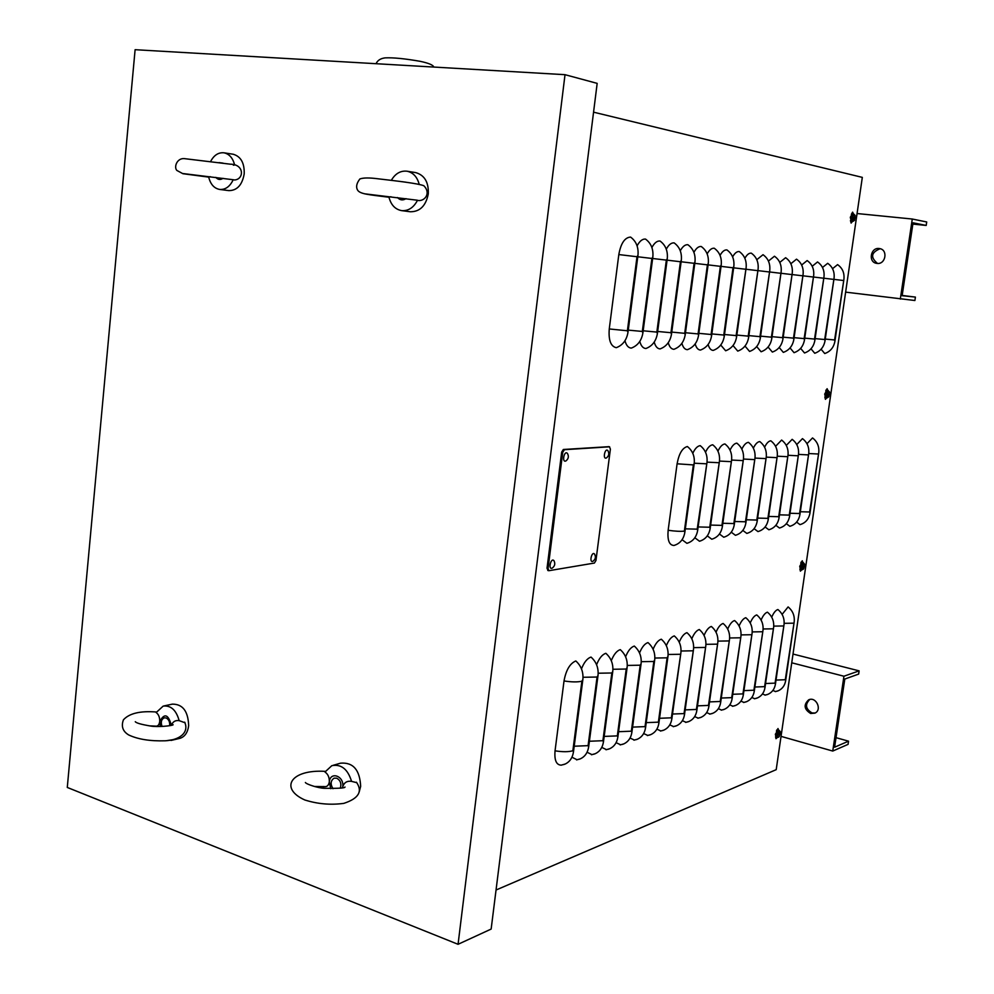 <?xml version="1.0" encoding="UTF-8"?>
<svg xmlns="http://www.w3.org/2000/svg" width="994" height="994" viewBox="0 0 994 994"><rect width="100%" height="100%" fill="white"/><g stroke="black" fill="none" stroke-linecap="round" stroke-linejoin="round"><path stroke-width="1.49" d="M826.586 398.01L825.43 399.339L824.846 397.066M825.728 391.015L827.12 388.704L827.754 390.319M825.902 390.766L825.952 390.095M777.159 737.598L776.003 738.704L775.568 736.902M776.587 730.863L776.699 730.031M776.401 731.149L778.016 728.54L778.476 730.068M801.574 569.935L800.406 571.152L799.897 569.14M800.928 562.964L801.04 562.169M800.754 563.238L802.257 560.778L802.804 562.368M852.231 221.65L851.112 223.078L850.454 220.531M851.349 214.319L852.628 212.144L853.349 213.772M496.043 890.015L776.202 769.667L862.32 177.379L593.555 112.173M630.581 237.081C636.222 241.281 638.682 247.344 637.974 255.272L627.972 332.356C626.642 340.11 622.741 345.216 616.28 347.689C610.751 346.434 608.415 340.197 609.26 328.952L618.815 254.563C620.865 243.281 624.779 237.454 630.581 237.081M637.092 245.866C639.614 241.095 642.41 238.833 645.504 239.069C651.095 243.207 653.543 249.196 652.834 257.011L642.882 332.99C641.565 340.631 637.701 345.676 631.289 348.111C628.345 347.888 626.232 345.427 624.965 340.731M651.89 247.556C654.338 242.946 657.046 240.759 660.016 241.008C665.558 245.083 667.98 250.985 667.272 258.688L657.382 333.611C656.065 341.153 652.238 346.123 645.889 348.521C643.068 348.31 641.031 345.949 639.788 341.427M666.291 249.196C668.664 244.76 671.285 242.648 674.131 242.884C679.623 246.91 682.021 252.725 681.312 260.329L671.484 334.22C670.18 341.65 666.378 346.546 660.078 348.919C657.369 348.72 655.419 346.446 654.214 342.073M680.281 250.811C682.605 246.512 685.127 244.487 687.86 244.71C693.303 248.686 695.676 254.427 694.98 261.919L685.201 334.804C683.909 342.135 680.144 346.968 673.895 349.316C671.298 349.118 669.409 346.918 668.241 342.706M693.899 252.377C696.148 248.227 698.596 246.263 701.217 246.487C706.622 250.413 708.971 256.079 708.275 263.472L698.558 335.376C697.279 342.607 693.539 347.378 687.351 349.689C684.841 349.515 683.027 347.391 681.896 343.315M707.144 253.905C709.343 249.904 711.704 248.003 714.226 248.214C719.581 252.103 721.905 257.682 721.222 264.988L711.567 335.935C710.288 343.079 706.585 347.776 700.447 350.062C698.036 349.888 696.285 347.838 695.179 343.912M720.054 255.408C722.191 251.532 724.477 249.693 726.9 249.904C732.205 253.731 734.516 259.26 733.833 266.454L724.241 336.481C722.973 343.526 719.296 348.173 713.195 350.41C710.884 350.248 709.194 348.273 708.126 344.471M732.615 256.874C734.703 253.122 736.902 251.345 739.25 251.544C744.506 255.334 746.792 260.776 746.109 267.883L736.579 337.003C735.324 343.961 731.671 348.546 725.632 350.77L720.725 345.017M744.866 258.303C746.892 254.675 749.029 252.948 751.29 253.147C756.496 256.887 758.757 262.267 758.087 269.287L748.619 337.525C747.364 344.384 743.748 348.919 737.747 351.106L733.013 345.552M756.794 259.707L763.019 254.7C768.188 258.403 770.425 263.721 769.754 270.641L760.348 338.022C759.105 344.806 755.515 349.279 749.575 351.441L744.991 346.061M768.437 261.074L774.463 256.228C779.582 259.881 781.806 265.137 781.135 271.971L771.791 338.519C770.561 345.216 766.995 349.627 761.093 351.764L756.67 346.558M779.781 262.416L785.62 257.707C790.702 261.323 792.901 266.516 792.243 273.275L782.949 338.991C781.731 345.614 778.19 349.975 772.35 352.075L768.064 347.03M790.851 263.733L796.517 259.161C801.549 262.727 803.736 267.858 803.077 274.53L793.846 339.463C792.628 345.999 789.124 350.298 783.322 352.385L779.184 347.49M801.649 265.013L807.153 260.577C812.148 264.106 814.31 269.175 813.651 275.773L804.481 339.923C803.276 346.372 799.797 350.633 794.044 352.684L790.044 347.937M812.197 266.268L817.528 261.956C822.485 265.448 824.635 270.455 823.976 276.966L814.869 340.358C813.676 346.744 810.222 350.944 804.519 352.982L800.63 348.372M822.485 267.498L827.679 263.311C832.587 266.765 834.711 271.71 834.065 278.146L825.02 340.793C823.827 347.105 820.398 351.255 814.745 353.268L810.98 348.795M832.55 268.691L837.582 264.628C842.452 268.045 844.565 272.928 843.918 279.302L834.923 341.228C833.742 347.453 830.35 351.565 824.734 353.541L821.094 349.205M687.376 446.53C692.607 450.704 694.881 456.358 694.222 463.465L684.841 532.386C683.599 539.295 679.983 543.656 673.982 545.457C669.248 545.284 667.297 540.227 668.142 530.274L677.1 463.8C678.977 453.624 682.393 447.859 687.376 446.53M692.781 453.301C695.017 448.542 697.49 445.995 700.211 445.647C705.392 449.773 707.653 455.351 706.995 462.372L697.664 530.411C696.434 537.232 692.843 541.544 686.904 543.333L682.083 539.705M705.516 452.22C707.703 447.598 710.101 445.113 712.723 444.79C717.867 448.866 720.103 454.357 719.445 461.291L710.176 528.485C708.946 535.219 705.392 539.481 699.49 541.245L694.843 537.754M717.929 451.164C720.066 446.666 722.389 444.268 724.924 443.945C730.018 447.971 732.243 453.401 731.584 460.247L722.377 526.609C721.159 533.256 717.618 537.468 711.766 539.22L707.293 535.853M730.031 450.133C732.118 445.772 734.38 443.436 736.827 443.138C741.872 447.101 744.071 452.469 743.425 459.228L734.268 524.77C733.063 531.343 729.546 535.505 723.744 537.232L719.42 534.002M741.835 449.139C743.872 444.902 746.072 442.628 748.432 442.33C753.44 446.256 755.614 451.549 754.968 458.234L745.873 522.981C744.668 529.479 741.189 533.592 735.423 535.306L731.261 532.188M753.353 448.17C755.341 444.045 757.478 441.833 759.764 441.56C764.721 445.424 766.883 450.667 766.237 457.265L757.192 521.241C755.999 527.665 752.545 531.715 746.829 533.418L742.804 530.411M764.597 447.238C766.536 443.212 768.611 441.063 770.822 440.802C775.742 444.629 777.88 449.797 777.246 456.308L768.25 519.539C767.07 525.876 763.64 529.901 757.975 531.579L754.086 528.684M775.568 446.318L781.619 440.056C786.502 443.833 788.627 448.94 787.981 455.389L779.048 517.874C777.88 524.149 774.475 528.112 768.847 529.777L765.094 526.982M786.279 445.424L792.156 439.336C797.002 443.063 799.114 448.12 798.48 454.482L789.596 516.246C788.428 522.446 785.049 526.373 779.47 528.025L775.842 525.317M796.753 444.554L802.469 438.627C807.265 442.318 809.352 447.3 808.718 453.599L799.909 514.656C798.741 520.794 795.399 524.67 789.857 526.311L786.341 523.701M806.979 443.709L812.533 437.932C817.304 441.584 819.367 446.517 818.745 452.742L809.973 513.115C808.818 519.166 805.5 523.018 799.996 524.633L796.604 522.111M561.821 765.045L561.188 765.156C556.305 764.958 554.267 760.186 555.05 750.818L564.02 680.952C565.996 670.142 569.922 663.47 575.812 660.948C581.179 665.831 583.528 672.019 582.869 679.523L573.463 751.924C572.544 757.826 569.761 761.864 565.151 764.051L563.474 764.634M581.478 668.875C584.087 662.24 587.268 658.301 591.032 657.084C596.35 661.88 598.686 667.993 598.028 675.386L588.672 746.817C587.752 752.644 584.994 756.633 580.409 758.807L578.756 759.379M596.586 664.725C599.133 658.289 602.227 654.487 605.843 653.306C611.124 658.04 613.435 664.054 612.776 671.36L603.457 741.859C602.55 747.6 599.817 751.551 595.269 753.701L593.629 754.272M611.285 660.699C613.783 654.462 616.777 650.772 620.256 649.641C625.499 654.3 627.786 660.24 627.127 667.446L617.87 737.026C616.963 742.692 614.242 746.593 609.732 748.718L608.104 749.29M625.599 656.785C628.046 650.722 630.942 647.156 634.296 646.063C639.49 650.66 641.751 656.512 641.105 663.632L631.886 732.317C630.991 737.921 628.295 741.772 623.822 743.885L622.207 744.444M639.527 652.983C641.925 647.094 644.746 643.627 647.976 642.584C653.12 647.119 655.369 652.896 654.711 659.917L645.553 727.732C644.659 733.261 641.987 737.076 637.539 739.163L635.936 739.722M653.108 649.293C655.456 643.565 658.177 640.198 661.296 639.204C666.402 643.665 668.627 649.368 667.98 656.288L658.873 723.272C657.978 728.726 655.319 732.491 650.908 734.566L649.331 735.113M666.328 645.69C668.627 640.124 671.273 636.856 674.28 635.899C679.337 640.298 681.549 645.926 680.902 652.76L671.845 718.91C670.962 724.303 668.328 728.03 663.955 730.081L662.377 730.627M679.225 642.186C681.474 636.769 684.046 633.6 686.941 632.669C691.961 637.017 694.147 642.559 693.514 649.318L684.506 714.661C683.624 719.991 681.002 723.669 676.665 725.707L675.1 726.254M691.799 638.782C693.998 633.501 696.496 630.42 699.291 629.525C704.274 633.812 706.448 639.291 705.802 645.963L696.844 710.524C695.974 715.792 693.377 719.432 689.066 721.445L687.525 721.979M704.05 635.452C706.212 630.32 708.635 627.326 711.344 626.456C716.276 630.693 718.426 636.098 717.792 642.696L708.884 706.486C708.014 711.679 705.442 715.282 701.168 717.283L699.639 717.817M716.015 632.221C718.128 627.214 720.488 624.307 723.098 623.474C727.993 627.636 730.13 632.979 729.497 639.502L720.65 702.534C719.78 707.678 717.221 711.244 712.971 713.22L711.456 713.754M727.695 629.065C729.758 624.195 732.044 621.349 734.578 620.542C739.437 624.667 741.549 629.947 740.928 636.384L732.118 698.683C731.261 703.764 728.726 707.293 724.514 709.256L722.998 709.778M739.089 625.984C741.102 621.238 743.338 618.467 745.786 617.696C750.607 621.759 752.706 626.978 752.085 633.34L743.326 694.93C742.468 699.95 739.958 703.429 735.771 705.38L734.28 705.902M750.221 622.977C752.197 618.355 754.359 615.659 756.732 614.913C761.516 618.914 763.603 624.07 762.982 630.37L754.272 691.252C753.427 696.222 750.93 699.664 746.78 701.602L745.289 702.112M761.093 620.057C763.019 615.534 765.131 612.913 767.43 612.18C772.176 616.143 774.239 621.238 773.618 627.462L764.97 687.662C764.125 692.569 761.652 695.986 757.527 697.9L756.061 698.409M771.717 617.187C773.605 612.789 775.668 610.229 777.892 609.521C782.601 613.435 784.639 618.467 784.03 624.617L775.432 684.158C774.587 689.016 772.127 692.383 768.039 694.284L766.573 694.794M577.129 759.776L571.935 757.217M592.026 754.657L587.056 752.247M606.539 749.675L601.78 747.401M620.666 744.817L616.106 742.667M634.42 740.083L630.047 738.045M647.839 735.473L643.64 733.547M660.911 730.988L656.885 729.161M673.659 726.602L669.794 724.874M686.096 722.327L682.381 720.687M698.235 718.153L694.669 716.599M710.089 714.09L706.647 712.599M721.644 710.114L718.339 708.697M732.938 706.225L729.77 704.883M743.972 702.435L740.915 701.155M754.757 698.732L751.812 697.515M765.293 695.104L762.46 693.949M782.092 614.404L788.105 606.924C792.777 610.788 794.802 615.758 794.194 621.846L785.645 680.728C784.813 685.525 782.365 688.867 778.314 690.755L776.861 691.252M775.606 691.563L772.86 690.47M608.738 446.679L563.337 449.487L561.685 452.071L547.023 568.245L548.067 570.469M610.391 449.126L609.471 446.815L564.406 449.698L562.741 452.282L548.067 568.506L548.825 570.718L594.4 563.051L595.953 560.492L610.391 449.126M135.109 49.7L565.014 74.687L597.17 83.372L491.148 929.067L458.06 944.3L67.281 787.447L135.109 49.7M565.014 74.687L458.06 944.3M162.072 726.49C160.581 722.265 161.289 719.37 164.184 717.842L166.06 717.929C168.781 719.333 169.974 721.93 169.651 725.707M179.318 738.467L180.225 738.256C184.959 736.566 187.779 732.367 188.661 725.657C188.152 711.219 182.71 704.05 172.347 704.137L164.022 705.926M171.378 725.309C172.807 721.644 175.404 720.091 179.156 720.638C176.199 710.051 170.869 705.218 163.165 706.113L156.17 712.549C158.667 714.4 159.848 717.407 159.711 721.569C159.164 724.825 157.872 726.353 155.834 726.142L149.162 725.844M171.353 725.309C168.247 714.139 164.37 712.897 159.711 721.569L160.345 726.539M179.156 720.638L185.058 722.775M166.843 740.642L172.894 739.673M210.243 176.671L208.703 177.069C210.455 184.25 214.108 188.375 219.662 189.444L228.868 190.624C237.119 190.562 242.225 184.983 244.201 173.875C244.536 163.016 240.859 156.468 233.192 154.232L233.081 154.219M233.354 165.203L234.224 165.128M234.596 164.867C232.82 157.984 229.291 153.958 223.985 152.815C218.419 152.281 213.958 155.176 210.604 161.513M223.078 163.14L219.09 162.606M234.758 179.989L232.596 179.641M219.662 189.444C225.414 189.829 229.925 186.611 233.18 179.802M215.822 177.379C217.984 179.79 220.382 180.1 223.016 178.311M390.953 196.737L388.965 197.185C390.965 204.913 395.177 209.399 401.613 210.629L410.311 211.759C419.915 211.797 425.917 205.833 428.29 193.855C428.749 182.262 424.562 175.18 415.74 172.608L415.567 172.583M419.157 184.163C417.145 176.857 413.119 172.534 407.055 171.216C400.57 170.496 395.314 173.54 391.325 180.336M405.825 182.188L401.75 181.641M388.977 197.247C369.557 194.7 359.642 194.228 357.442 189.842C355.827 186.835 356.635 183.207 359.878 178.957C363.295 177.677 369.482 177.64 378.466 178.845C398.196 181.132 417.865 183.43 423.829 185.729C431.234 193.246 424.811 201.161 418.449 200.54L416.374 200.067M401.613 210.629C408.323 211.113 413.603 207.696 417.455 200.366M397.501 197.545C400.035 200.254 402.881 200.614 406.012 198.638M333.002 788.714C330.219 784.129 330.58 780.613 334.096 778.165L336.705 778.178C340.457 780.34 341.65 783.67 340.308 788.155M359.182 792.007L360.66 786.366C359.84 769.903 353.156 762.174 340.607 763.168L333.201 765.293M342.731 787.67L342.756 786.676C344.197 782.477 347.142 780.7 351.565 781.371C347.801 769.132 341.228 763.901 331.822 765.678L324.988 772.003C328.02 774.127 329.461 777.42 329.325 781.905C328.666 785.285 327.125 786.863 324.727 786.627L314.34 786.478M342.582 787.708L342.756 786.676C344.284 775.941 330.182 771.009 329.325 781.905L330.716 788.702M351.565 781.371L356.809 782.688M323.423 786.515L323.858 788.23M836.029 737.672L848.541 741.176L834.6 747.202L844.801 679.039L858.642 674.094L859.127 670.863L793.013 654.052M815.142 713.009L812.048 712.946C805.587 709.02 804.817 704.535 809.712 699.503M848.541 741.176L848.068 744.369L832.748 751.054L781.035 736.368M791.733 662.799L843.943 676.231L859.127 670.863M843.943 676.231L832.748 751.054M810.657 713.481L814.881 713.145C822.523 709.902 815.987 696.111 808.607 699.875C803.4 704.821 804.084 709.368 810.657 713.481M902.179 295.429L915.412 297.094L902.13 295.703L913.039 222.805L926.197 225.439L912.852 224.085M877.503 263.435C870.222 257.309 871.104 252.401 880.15 248.711M857.064 213.536L912.281 219.028L926.719 221.973L926.197 225.439M915.412 297.094L914.89 300.511L845.633 292.137M912.281 219.028L900.315 299.057M876.994 263.398C885.679 264.789 888.301 249.668 879.553 248.587C870.632 246.736 867.737 262.416 876.807 263.373L876.994 263.398M853.684 218.096L855.275 217.649L854.591 216.021M854.852 215.773L854.505 217.475L853.548 218.096L853.647 217.351M854.045 219.724L855.275 217.649M853.61 217.326L854.231 220.022M854.691 219.873L853.411 221.128C852.156 217.065 852.703 215.126 855.051 215.325L855.213 215.984M854.38 220.482L855.051 215.325L853.436 213.785L851.349 217.425L852.33 221.65L854.38 220.482M854.902 218.332L853.548 218.059L854.902 218.332M852.405 221.662L851.373 221.6L850.305 217.313L852.417 213.635L853.436 213.785M853.747 217.599L855.014 217.574M828.424 396.196L829.543 394.78L828.126 394.084M829.543 394.78L828.921 392.58M829.195 392.344L828.834 394.109L827.94 394.071L828.598 396.494M828.959 396.407L827.791 397.563C826.536 393.711 827.107 391.847 829.493 391.971L829.617 392.618M827.977 390.369L826.971 390.17L824.685 394.059L825.629 397.886L826.635 398.01L825.703 394.22L827.977 390.369L829.493 391.971L828.623 396.979L826.735 398.022M803.463 568.208L804.556 566.679L803.115 566.319M804.556 566.679L804.084 564.629M804.196 564.455L803.823 566.269L802.928 566.332L803.599 568.493M802.879 567.04L802.978 566.332L802.829 567.052M803.835 568.518L802.804 569.537C801.562 565.909 802.146 564.095 804.568 564.107L804.668 564.716M803.152 562.455L802.183 562.206L799.723 566.319L800.53 569.748L801.512 569.935L800.717 566.53L803.152 562.455L804.568 564.107L803.487 569.04L801.773 569.922M779.11 735.933L780.191 734.293L779.383 734.144M780.191 734.293L779.706 732.429M779.818 732.255L778.439 734.988L779.371 734.827L779.246 736.206M778.55 734.28L778.439 734.988M779.321 736.355L778.464 737.225C775.817 737.958 779.221 727.919 780.265 731.907L780.327 732.479M778.948 730.23L778.004 729.919L775.37 734.268L776.053 737.337L777.035 737.573L776.351 734.529L778.948 730.23L780.265 731.907L778.973 736.827L777.445 737.536M566.207 460.719L565.909 460.93C561.56 463.08 564.269 449.76 567.425 453.438L567.624 453.736M593.145 561.15L592.871 561.312C588.92 563.076 591.828 550.726 594.574 554.105L594.723 554.354M606.675 457.774L606.415 457.948C602.439 459.899 604.948 447.312 607.868 450.642L608.042 450.903M552.478 567.934L552.167 568.133C547.843 570.047 550.999 557 553.969 560.728L554.143 561.014M609.26 328.952L627.388 330.778L637.005 256.738L637.974 255.272M637.005 256.738L618.815 254.563M627.388 330.778L627.972 332.356M628.258 330.12L642.323 331.449L651.89 258.452L652.834 257.011M651.89 258.452L637.788 256.775M642.323 331.449L642.882 332.99M643.168 330.791L656.848 332.095L666.353 260.117L667.272 258.688M666.353 260.117L652.636 258.49M656.848 332.095L657.382 333.611M657.668 331.462L670.962 332.717L680.418 261.733L681.312 260.329M680.418 261.733L667.086 260.155M670.962 332.717L671.484 334.22M671.77 332.095L684.704 333.325L694.098 263.311L694.98 261.919M694.098 263.311L681.126 261.77M684.704 333.325L685.201 334.804M685.487 332.729L698.086 333.922L707.405 264.851L708.275 263.472M707.405 264.851L694.794 263.348M698.086 333.922L698.558 335.376M698.844 333.338L711.108 334.493L720.377 266.342L721.222 264.988M720.377 266.342L708.088 264.876M711.108 334.493L711.567 335.935M711.841 333.922L723.794 335.053L733 267.796L733.833 266.454M733 267.796L721.035 266.367M723.794 335.053L724.241 336.481M724.514 334.506L736.144 335.599L746.109 267.883M745.301 269.212L733.647 267.821M736.144 335.599L736.579 337.003M736.852 335.065L748.196 336.134L758.087 269.287M757.291 270.592L745.922 269.237M748.196 336.134L748.619 337.525M748.88 335.612L759.938 336.655L769.754 270.641M768.983 271.934L757.9 270.616M759.938 336.655L760.348 338.022M760.609 336.146L771.394 337.165L781.135 271.971M780.377 273.251L769.567 271.958M771.394 337.165L771.791 338.519M772.052 336.668L782.576 337.662L792.243 273.275M791.497 274.53L780.961 273.275M782.576 337.662L782.949 338.991M783.21 337.165L793.485 338.146L803.077 274.53M802.344 275.773L792.056 274.555M793.485 338.146L793.846 339.463M794.107 337.662L804.134 338.619L813.651 275.773M812.93 276.991L802.891 275.798M804.134 338.619L804.481 339.923M804.742 338.146L814.521 339.078L823.976 276.966M823.268 278.183L813.477 277.015M814.521 339.078L814.869 340.358M815.117 338.619L824.685 339.526L834.065 278.146M833.37 279.351L823.802 278.208M824.685 339.526L825.02 340.793M825.269 339.078L834.6 339.96L843.918 279.302M843.235 280.482L833.891 279.376M834.6 339.96L834.923 341.228M668.142 530.274C675.286 531.293 680.691 531.566 684.357 531.119L693.365 464.919L694.222 463.465M693.365 464.919L677.1 463.8M684.357 531.119L684.841 532.386M685.326 528.845L697.204 529.156L706.995 462.372M706.162 463.788L694.247 463.216M697.204 529.156L697.664 530.411M698.148 526.944L709.728 527.242L719.445 461.291M718.625 462.707L707.02 462.135M709.728 527.242L710.176 528.485M710.648 525.081L721.942 525.379L731.584 460.247M730.789 461.638L719.47 461.079M721.942 525.379L722.377 526.609M722.837 523.279L733.845 523.552L743.425 459.228M742.642 460.595L731.609 460.06M733.845 523.552L734.268 524.77M734.728 521.502L745.463 521.788L754.968 458.234M754.197 459.588L743.437 459.054M745.463 521.788L745.873 522.981M746.32 519.775L756.807 520.048L766.237 457.265M765.492 458.594L754.993 458.085M756.807 520.048L757.192 521.241M757.639 518.098L767.877 518.359L777.246 456.308M776.5 457.638L766.262 457.128M767.877 518.359L768.25 519.539M768.697 516.445L778.687 516.706L787.981 455.389M787.26 456.693L777.258 456.196M778.687 516.706L779.048 517.874M779.482 514.842L789.248 515.103L798.48 454.482M797.76 455.774L787.994 455.289M789.248 515.103L789.596 516.246M790.031 513.277L799.561 513.525L808.718 453.599M808.023 454.879L798.48 454.407M799.561 513.525L799.909 514.656M800.332 511.736L809.638 511.985L818.745 452.742M818.062 453.997L808.731 453.537M809.638 511.985L809.973 513.115M555.05 750.818C562.616 752.023 568.543 751.998 572.855 750.743L581.888 681.201L582.869 679.523M581.888 681.201C577.589 682.207 571.637 682.132 564.02 680.952M572.855 750.743L573.463 751.924M574.197 746.221L588.088 745.649L597.071 677.038L598.028 675.386M597.071 677.038L583.031 677.274M588.088 745.649L588.672 746.817M589.392 741.251L602.898 740.704L611.844 672.988L612.776 671.36M611.844 672.988L598.189 673.224M602.898 740.704L603.457 741.859M604.178 736.417L617.324 735.883L626.22 669.037L627.127 667.446M626.22 669.037L612.938 669.273M617.324 735.883L617.87 737.026M618.579 731.708L631.364 731.186L640.211 665.197L641.105 663.632M640.211 665.197L627.289 665.433M631.364 731.186L631.886 732.317M632.594 727.111L645.044 726.614L653.841 661.47L654.711 659.917M653.841 661.47L641.267 661.681M645.044 726.614L645.553 727.732M646.237 722.65L658.376 722.153L667.123 657.829L667.98 656.288M667.123 657.829L654.872 658.04M658.376 722.153L658.873 723.272M659.544 718.289L671.372 717.817L680.902 652.76M680.07 654.276L668.13 654.474M671.372 717.817L671.845 718.91M672.516 714.04L684.046 713.58L693.514 649.318M692.694 650.809L681.064 651.008M684.046 713.58L684.506 714.661M685.164 709.89L696.396 709.443L705.802 645.963M705.007 647.442L693.663 647.628M696.396 709.443L696.844 710.524M697.49 705.852L708.461 705.417L717.792 642.696M717.009 644.149L705.951 644.336M708.461 705.417L708.884 706.486M709.53 701.901L720.228 701.478L729.497 639.502M728.726 640.931L717.941 641.118M720.228 701.478L720.65 702.534M721.271 698.049L731.721 697.639L740.928 636.384M740.17 637.8L729.646 637.974M731.721 697.639L732.118 698.683M732.74 694.284L742.94 693.887L752.085 633.34M751.34 634.731L741.064 634.905M742.94 693.887L743.326 694.93M743.934 690.619L753.899 690.221L762.982 630.37M762.249 631.737L752.222 631.911M753.899 690.221L754.272 691.252M754.881 687.028L764.61 686.643L773.618 627.462M772.91 628.817L763.119 628.978M764.61 686.643L764.97 687.662M765.566 683.512L775.071 683.139L784.03 624.617M783.322 625.959L773.754 626.121M775.071 683.139L775.432 684.158M776.016 680.082L785.297 679.722L794.194 621.846M793.51 623.176L784.154 623.325M785.297 679.722L785.645 680.728M609.471 446.815L608.44 446.617M564.406 449.698L563.337 449.487M562.741 452.282L561.685 452.071M548.067 568.506L547.023 568.245M855.126 217.636L855.014 218.369M829.481 394.084L829.381 394.755M827.84 394.78L827.952 394.071M829.244 394.842L827.915 394.494M804.258 566.878L802.953 566.456M779.88 734.616L778.886 734.243M565.151 764.051L561.188 765.156M580.409 758.807L576.532 759.888M595.269 753.701L591.455 754.757M609.732 748.718L605.992 749.774M623.822 743.885L620.144 744.916M637.539 739.163L633.923 740.182M650.908 734.566L647.355 735.56M663.955 730.081L660.451 731.062M676.665 725.707L673.224 726.676M689.066 721.445L685.674 722.402M701.168 717.283L697.838 718.227M712.971 713.22L709.691 714.152M724.514 709.256L721.271 710.176M735.771 705.38L732.59 706.299M746.78 701.602L743.636 702.497M757.527 697.9L754.434 698.794M768.039 694.284L764.982 695.166M778.314 690.755L775.295 691.625M609.633 446.828L608.589 446.629M548.825 570.718L547.781 570.457M385.212 57.876C393.164 57.49 404.794 58.634 420.089 61.305C428.799 63.156 433.334 65.07 433.719 67.058M384.939 57.901C380.503 58.472 377.534 60.41 376.055 63.703M156.431 712.015C140.34 710.722 129.332 713.319 123.43 719.818C121.007 726.353 122.771 731.398 128.711 734.964C137.93 739.3 150.019 741.238 164.979 740.803C179.579 740.182 189.407 732.528 184.66 722.141M135.507 721.917L135.283 721.706C136.389 723.085 141.483 724.514 150.566 726.018C156.94 727.31 172.161 725.881 173.142 724.775M180.225 738.256L171.067 740.443M208.715 177.118L182.933 173.714L176.833 170.421C173.739 167.067 176.932 158.158 184.076 158.593L230.459 164.196C244.524 164.246 244.213 179.467 234.41 179.989M183.07 173.565L232.956 179.703M233.192 154.232L223.985 152.815M364.487 193.793L417.455 200.241M415.74 172.608L407.055 171.216M325.336 771.369C290.41 769.145 279.289 788.503 304.785 799.971C317.645 804.034 330.667 805.165 343.837 803.363C358.672 798.493 362.872 791.435 356.411 782.191M305.692 782.862L305.382 782.502C306.14 784.167 318.291 788.167 324.442 788.292C338.407 788.515 345.266 788.093 345.005 787.012M808.607 699.875L809.414 699.577M827.878 394.804L827.99 394.071M778.488 734.964L778.588 734.28M565.909 460.93C568.518 458.855 569.028 456.358 567.425 453.438M592.871 561.312C595.505 559.398 596.065 557 594.574 554.105M606.415 457.948C608.974 455.923 609.459 453.488 607.868 450.642M552.167 568.133C554.851 566.17 555.447 563.697 553.969 560.715"/></g></svg>
